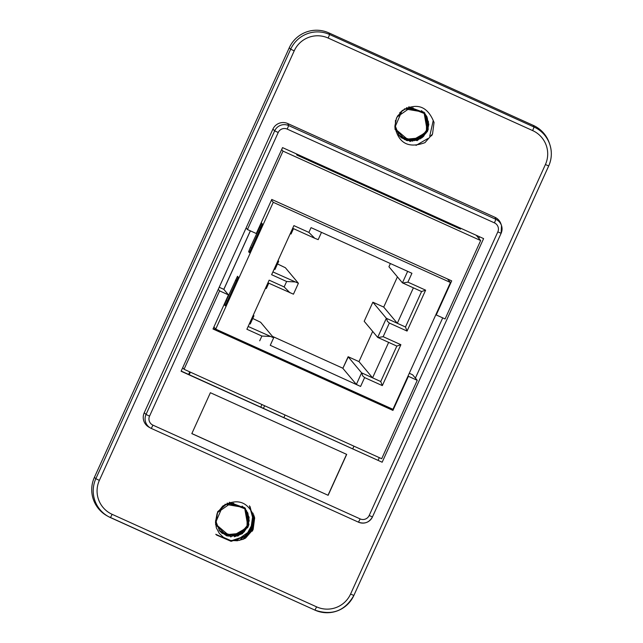 <?xml version="1.0" encoding="UTF-8"?>
<svg xmlns="http://www.w3.org/2000/svg" width="643" height="643" viewBox="0 0 643 643"><rect width="100%" height="100%" fill="white"/><g stroke="black" fill="none" stroke-linecap="round" stroke-linejoin="round"><path stroke-width="0.96" d="M412.525 140.544L419.019 138.301L425.256 132.627L426.422 130.481L426.606 116.817L424.613 113.409M427.314 127.965L426.397 130.425L422.009 136.284M398.403 134.717L404.728 139.346L420.594 137.843L426.639 130.722L428.206 123.89L424.637 113.441M424.444 134.291L417.307 139.507M409.72 140.544L401.706 137.698M424.412 113.176L427.659 120.329M400.099 136.549L414.349 140.68L426.912 131.027L425.955 115.218M428.286 125.988L426.864 131.011L425.055 134.098M419.308 138.968L410.74 140.881M403.193 138.727L398.564 134.926M427.466 118.931L427.764 127.475M398.7 135.086L407.614 140.704L423.078 136.838L427.097 131.293L428.503 121.913L423.713 112.421M426.341 132.763L420.072 138.976M412.782 141.13L404.318 139.491M424.533 113.313L427.394 118.24M394.882 126.518L396.361 118.633L398.001 115.394M405.637 109.093L413.071 107.815M421.47 110.66L424.943 113.795L426.896 116.64M428.857 123.938L427.346 131.574L428.278 129.114L424.991 113.779L410.089 107.887L397.061 116.994A16.911 16.895 140 0 0 396.329 118.617M233.144 535.981L239.638 533.73L245.883 528.056L247.049 525.91L247.234 512.246L245.24 508.838M247.941 523.386L247.025 525.853L241.181 532.83M219.03 530.154L225.347 534.775L241.221 533.272L247.258 526.151L248.833 519.319L245.264 508.87M245.071 529.719L237.926 534.936M230.339 535.973L222.333 533.127M245.031 508.605L248.278 515.758M220.718 531.986L234.976 536.109L247.539 526.456L246.582 510.646M248.094 514.36L248.383 522.904M219.327 530.515L228.241 536.133L243.705 532.267L247.724 526.721L249.13 517.342L244.332 507.857M245.16 508.75L248.021 513.677M248.913 521.417L247.483 526.44M215.509 521.955L216.98 514.062L218.628 510.823M226.264 504.522L233.69 503.244M242.098 506.089L245.562 509.224L247.965 527.011L247.547 527.871M215.574 520.492L219.552 530.821L222.189 533.385L237.918 536.045L247.989 526.995L248.905 524.543L245.489 509.063L230.708 503.324L217.688 512.431A16.911 16.895 140 0 0 216.948 514.054M217.688 512.431L222.687 506.145L215.477 522.88M254.66 517.969L253.157 529.39L252.45 530.805M253.157 529.39L245.586 538.07L243.223 539.236L237.251 540.763L230.475 540.433L223.459 537.387L219.335 533.409L216.345 527.823L215.485 521.963M222.655 506.129C237.605 497.706 248.278 501.653 254.692 517.953M242.58 533.602L234.374 536.792M226.609 535.796L219.721 531.022M215.992 523.579L217.631 511.748L226.682 503.975M247.676 512.6L249.235 520.918M397.061 116.994L402.06 110.717L394.85 127.451M394.947 125.055L398.925 135.392L401.57 137.948L417.291 140.616L427.37 131.566M434.041 122.54L432.538 133.953L431.831 135.376M432.538 133.953L424.967 142.642C408.514 148.678 398.483 143.309 394.858 126.534M402.028 110.7C416.977 102.277 427.659 106.216 434.073 122.524M395.365 128.15L395.453 120.362M399.745 112.662L406.054 108.538M427.048 117.171L428.608 125.489M181.181 371.067L382.159 462.229L181.101 371.244L282.542 147.617L483.6 238.601L382.159 462.229M494.435 222.872A6.824 6.816 -40 0 1 497.827 231.89L369.17 515.509A6.824 6.816 -40 0 1 360.144 518.909L152.946 425.152A6.824 6.816 -40 0 1 149.554 416.134L146.033 414.454A10.561 10.553 140 0 0 150.542 428.053L149.031 427.217A11.228 11.22 -40 0 1 144.241 412.758L272.897 129.139A11.228 11.22 -40 0 1 287.759 123.544L494.949 217.302A11.228 11.22 -40 0 1 500.937 223.893L501.5 225.524A10.561 10.553 140 0 0 495.866 219.327L288.667 125.57L287.236 129.114L494.435 222.872L495.866 219.327L494.949 217.302M328.139 495.303L191.823 433.615L210.382 392.712L346.69 454.392L328.139 495.303L191.847 433.559M94.4 477.339L289.237 47.823A29.956 29.916 140 0 1 328.87 32.889L329.61 34.513A29.417 29.377 140 0 0 290.684 49.181L95.847 478.705L94.4 477.339A29.956 29.916 140 0 0 107.18 515.887L108.394 516.562A29.417 29.377 140 0 0 110.467 517.599L112.131 514.328A25.672 25.64 -40 0 1 99.368 480.377L294.205 50.861A25.672 25.64 -40 0 1 328.179 38.058L532.645 130.585L534.076 127.041L329.61 34.513L328.179 38.058M328.87 32.889L533.344 125.409L534.076 127.041A29.417 29.377 140 0 1 549.757 144.313L549.307 142.995A29.956 29.916 140 0 0 533.344 125.409M346.577 454.336L328.043 495.19M378.156 460.203L379.314 457.647M415.394 378.1L442.714 317.883M478.802 238.336L479.517 236.753M221.096 332.126L221.329 331.659M358.746 393.837L359.525 394.762L245.023 342.952L244.244 342.028M351.954 391.338L352.195 390.872M218.274 289.294L219.609 290.877L184.043 369.283L381.693 458.724L417.259 380.326L408.401 376.316L392.937 410.403L392.238 409.567L375.882 402.164L375.102 401.24M227.887 334.625L228.659 335.55L213.195 328.549M281.674 149.53L283.008 151.113L247.442 229.519L256.3 233.53L271.764 199.443L451.699 280.862L436.235 314.949L445.093 318.96L480.659 240.554L476.222 235.266M384.201 405.934L384.418 405.46M285.058 415L283.901 417.556M263.453 408.297L264.611 405.741M260.769 407.091L261.934 404.535M184.043 369.283L182.708 367.7M353.939 446.17L352.782 448.726M189.773 371.879L188.616 374.435M417.259 380.326L412.605 374.773L409.286 373.27M247.442 229.519L246.108 227.935M392.937 410.403L213.002 328.983L228.466 294.888L219.609 290.877M460.79 228.281L460.484 229.101L296.905 155.084L297.211 154.256M296.343 153.862L296.905 155.084M250.352 230.837L223.812 289.342L219.199 287.252M223.812 289.342L228.466 294.888M189.211 374.7L190.368 372.152M480.659 240.554L283.008 151.113M227.341 301.157L226.207 300.643L224.495 304.903L225.444 305.329M226.207 300.643L237.476 276.265L238.223 277.157L225.235 305.787L224.495 304.903M251.461 247.981L250.328 247.467L248.616 251.726L249.564 252.152M250.328 247.467L261.605 223.089L262.352 223.973L249.363 252.611L248.616 251.726M388.943 266.741L390.397 263.542L388.935 266.749L402.438 282.856L421.567 291.544L405.484 326.998L386.355 318.301L372.86 302.202L383.718 307.081L397.31 323.292L413.393 287.839M272.455 336.377L342.896 368.246M386.355 318.301L377.698 337.398L364.195 321.291L372.86 302.202L364.195 321.291M377.698 337.398L396.827 346.087L400.886 344.704L383.164 336.683L389.353 323.051L407.067 331.065L425.626 290.162L407.903 282.14L411.922 273.283L311.051 227.63L308.889 232.404L314.773 238.288L318.189 239.638L321.492 232.356M270.245 345.299L360.586 386.451L356.359 384.434L342.856 368.335L348.305 356.793L358.979 361.623L372.57 377.835L361.615 372.844L348.12 356.744L342.856 368.335M292.686 228.289L314.773 238.288M277.479 263.943L285.355 267.713L298.4 283.274L272.889 271.925M267.946 282.832L293.449 294.181L298.4 283.274M252.739 318.486L260.616 322.256L273.653 337.816L248.15 326.467M253.318 315.07L253.953 315.817L250.24 324L249.436 323.638M278.065 260.528L278.692 261.275L274.979 269.457L274.175 269.096M397.422 276.868L383.718 307.081M372.683 331.41L358.979 361.623M308.889 232.404L293.899 225.621L271.627 274.706L286.625 281.497L284.15 286.947L269.152 280.163L246.888 329.248L261.878 336.04L259.716 340.806M392.937 409.31L215.726 329.12L273.251 202.312L450.462 282.502L392.937 409.31M360.586 386.451L364.605 377.594L382.328 385.607L400.886 344.704M294.976 281.923L286.625 281.497M284.15 286.947L290.033 292.83M270.237 336.466L261.878 336.04M402.719 283.016L407.903 282.14M377.98 337.559L383.164 336.683M389.353 323.051L387.303 321.203L386.636 318.47M364.605 377.594L362.564 375.745L361.896 373.012M382.328 385.607L380.744 381.54L372.57 377.835L388.645 342.381M407.067 331.065L405.484 326.998M425.626 290.162L421.567 291.544M396.827 346.087L380.744 381.54M290.258 233.642L291.062 234.004L293.489 228.651M278.692 261.275L277.889 260.913M265.519 288.185L266.323 288.546L268.75 283.193M253.953 315.817L253.141 315.456M250.4 230.861L223.852 289.39M450.462 282.502L447.496 278.966M273.251 202.312L271.442 200.15M215.726 329.12L213.918 326.957M225.058 504.257L244.581 507.576L248.005 527.059L230.757 536.945L215.55 524.085M227.18 503.099L245.465 508.468M244.396 531.6L242.122 533.521M227.124 535.965L215.614 524.672M229.398 502.239L245.192 508.179M242.307 532.492L239.292 534.357M254.282 516.265L252.249 529.647L242.789 539.413M253.864 514.971L251.542 530.395L239.558 540.385M250.055 506.588L253.961 522.116L246.253 536.158L231.118 541.334L216.402 534.968M253.117 513.194L250.649 530.507L236.351 540.594M249.468 505.808L253.712 521.505L246.004 535.812L230.596 540.996L215.767 534.285M404.439 108.828L423.954 112.139L427.386 131.63L410.138 141.516L394.923 128.656M406.553 107.67L424.838 113.031M423.777 136.171L421.495 138.092M406.497 140.536L394.987 129.243M408.771 106.81L424.573 112.75M421.671 137.063L418.673 138.92M433.213 120.603L429.757 136.091M427.82 138.575L416.021 145.39M497.827 231.89L501.114 233.296A10.561 10.553 140 0 0 501.5 225.524L501.114 233.296L372.458 516.916L501.114 233.296M369.17 515.509L372.458 516.916A10.561 10.553 140 0 1 358.481 522.18L358.481 522.18C364.581 524.254 369.243 522.502 372.458 516.916M360.144 518.909L358.481 522.18L151.29 428.423L358.481 522.18M152.946 425.152L151.29 428.423A10.561 10.553 140 0 1 150.542 428.053L151.29 428.423M149.554 416.134L278.21 132.514L274.69 130.834L146.033 414.454L144.241 412.758M287.759 123.544L288.667 125.57A10.561 10.553 140 0 0 274.69 130.834L272.897 129.139M278.21 132.514A6.824 6.816 -40 0 1 287.236 129.114M289.237 47.823L290.684 49.181L294.205 50.861M110.467 517.599L314.941 610.127L108.394 516.562A29.417 29.377 140 0 1 95.847 478.705L99.368 480.377M314.941 610.127A29.417 29.377 140 0 0 353.859 595.466L353.859 595.458C344.897 611.011 331.925 615.898 314.941 610.127L316.597 606.855L112.131 514.328M548.696 165.942L353.859 595.458L350.572 594.052A25.672 25.64 -40 0 1 316.597 606.855M353.859 595.458L548.704 165.942L545.409 164.536L350.572 594.052M548.704 165.942A29.417 29.377 140 0 0 549.757 144.313C552.152 151.652 551.798 158.861 548.704 165.942M532.645 130.585A25.672 25.64 -40 0 1 545.409 164.536M235.483 280.187L236.616 280.702M259.611 227.011L260.736 227.526M361.615 372.844L356.359 384.434M407.654 271.346L402.438 282.856M252.916 529.904L252.217 531.231M432.297 134.467L431.59 135.802M270.253 345.315L273.653 337.816"/></g></svg>
